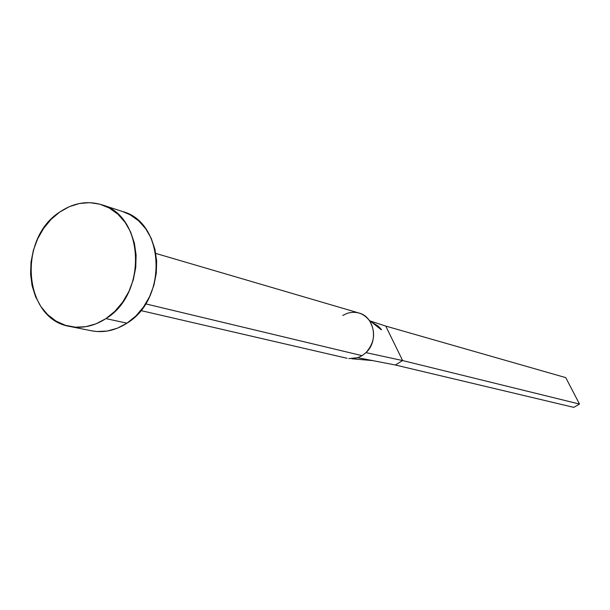 <?xml version="1.0" encoding="UTF-8"?>
<svg xmlns="http://www.w3.org/2000/svg" width="610" height="610" viewBox="0 0 610 610"><rect width="100%" height="100%" fill="white"/><g stroke="black" fill="none" stroke-linecap="round" stroke-linejoin="round"><path stroke-width="0.91" d="M348.821 358.611L357.75 357.712L362.088 355.66L145.615 303.849L362.088 355.66L365.969 352.633C378.802 341.181 374.403 316.758 358.947 313.014L155.786 253.424M105.919 318.618C94.215 326.159 82.182 328.767 69.83 326.449C23.66 319.442 17.156 238.914 59.719 212.059C73.322 202.894 87.321 200.454 101.725 204.754C144.303 215.704 147.65 293.654 105.919 318.618L126.994 323.163L105.919 318.618L96.06 323.811L85.735 326.701L75.343 327.189L65.293 325.275L55.968 321.051L47.71 314.707L40.832 306.494L35.571 296.742L32.116 285.808L30.576 274.119L31.011 262.102L33.397 250.191L37.645 238.83L43.6 228.445L51.049 219.402L59.719 212.059L69.296 206.683L79.437 203.504L89.754 202.657L99.857 204.19L109.35 208.063L117.867 214.163L125.065 222.254L130.654 232.036L134.383 243.138L136.114 255.117L135.748 267.5L133.308 279.792L128.893 291.488L122.671 302.133L114.909 311.298L105.919 318.618M69.83 326.449L91.431 330.788C103.616 333.083 115.473 330.544 126.994 323.163C168.078 298.763 164.669 222.391 122.686 211.563L101.885 204.8M122.549 211.517L130.204 214.827L138.615 220.82L145.721 228.758L151.234 238.358L154.932 249.246L156.648 260.988L156.312 273.12L153.926 285.16L149.595 296.62L143.48 307.036L135.847 316.003L126.994 323.163L117.288 328.249L107.116 331.062L96.876 331.527L91.195 330.742M342.728 315.469L347.021 313.387C356.08 310.704 363.575 313.128 369.492 320.685C375.92 331.901 374.746 342.553 365.969 352.633L402.623 360.563L385.749 326.075L370.003 320.921L385.749 326.075L565.752 377.628L385.749 326.075L402.623 360.563L365.969 352.633L362.088 355.66L357.75 357.712L395.356 365.001L402.623 360.563L579.5 404.056L402.623 360.563L395.356 365.001L357.75 357.712L351.856 358.771L372.641 360.594M381.021 329.011L380.518 329.324L381.021 329.011M395.356 365.001L573.774 407.366L395.356 365.001M565.752 377.628L579.5 404.056L573.774 407.366L579.5 404.056L565.752 377.628M347.082 358.291L140.811 310.559M369.134 320.181L381.219 329.697C382.645 330.483 377.72 325.572 376.972 325.336L369.767 321.089"/></g></svg>

